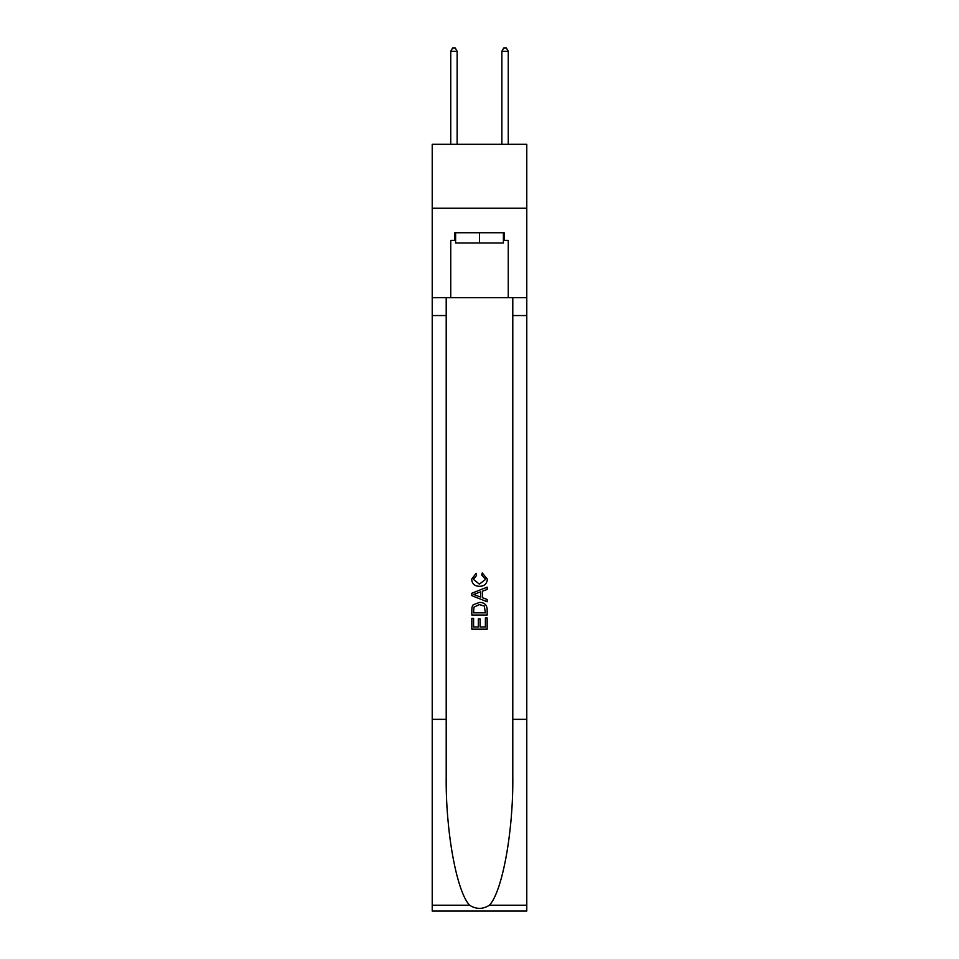 <?xml version="1.0" encoding="UTF-8"?>
<svg xmlns="http://www.w3.org/2000/svg" width="959" height="959" viewBox="0 0 959 959"><rect width="100%" height="100%" fill="white"/><g stroke="black" fill="none" stroke-linecap="round" stroke-linejoin="round"><path stroke-width="1.44" d="M526.779 208.199L526.779 144.306L432.221 144.306L432.221 208.199L526.779 208.199L526.779 297.65L508.258 297.65L508.258 240.397L504.158 240.397L504.158 232.737L454.842 232.737L454.842 240.397L455.609 240.397M503.391 232.737L503.391 242.963L455.609 242.963L455.609 232.737M479.5 232.737L479.5 242.963M485.386 617.956L485.386 626.994L480.087 626.994L485.386 626.994L485.386 617.956L487.16 617.956L487.16 629.152L471.828 629.152L471.828 618.339L471.828 629.152M478.313 618.939L478.313 626.994L473.59 626.994L478.313 626.994L478.313 618.939L480.087 618.939L480.087 626.994M473.147 604.817L472.044 607.047L473.147 604.817L479.416 602.42C484.319 602.396 486.896 604.757 487.16 609.504L487.16 615.007L471.828 615.007L471.828 609.756L471.828 615.007M482.257 572.931L481.754 575.088L482.257 572.931L487.352 579.188C486.944 583.899 484.283 586.273 479.38 586.297L479.38 586.297C474.669 586.201 472.08 583.839 471.624 579.236L476.084 573.326L476.551 575.484L473.398 579.332L479.368 584.139L485.59 579.392L481.754 575.088M489.39 905.224L526.779 905.224L526.779 911.05L432.221 911.05L432.221 719.358L446.211 719.358L446.211 776.346C445.527 830.818 456.58 891.678 469.61 905.224C476.203 909.42 482.785 909.42 489.39 905.224C502.42 891.678 513.473 830.818 512.789 776.346L512.789 297.65M471.828 593.237L471.828 595.671L487.16 601.761L471.828 595.671L471.828 593.237L487.16 587.148L471.828 593.237M512.789 719.358L526.779 719.358L526.779 297.65M432.221 719.358L432.221 208.199M446.211 297.65L446.211 719.358M526.779 905.224L526.779 719.358M432.221 297.65L450.742 297.65L450.742 240.397L454.842 240.397M450.742 297.65L508.258 297.65M503.391 240.397L504.158 240.397M487.16 587.148L487.16 589.449L482.437 591.188L482.437 597.721L487.16 599.471L487.16 601.761M476.431 595.503L480.675 597.073L480.675 591.835L473.59 594.46L476.431 595.503M480.675 591.835L480.675 597.073M471.828 609.756L472.044 607.047M484.307 606.052L485.386 612.837L484.307 606.052L479.38 604.578L473.914 607.191L473.59 612.837L485.386 612.837L473.59 612.837M471.828 618.339L473.59 618.339L473.59 626.994M457.131 144.306L457.131 51.271L450.742 51.271L450.742 144.306M450.742 51.271L452.66 47.95L455.225 47.95L457.131 51.271M508.258 144.306L508.258 51.271L501.869 51.271L501.869 144.306M501.869 51.271L503.775 47.95L506.34 47.95L508.258 51.271M512.789 315.547L526.779 315.547M446.211 315.547L432.221 315.547M432.221 905.224L469.61 905.224"/></g></svg>
